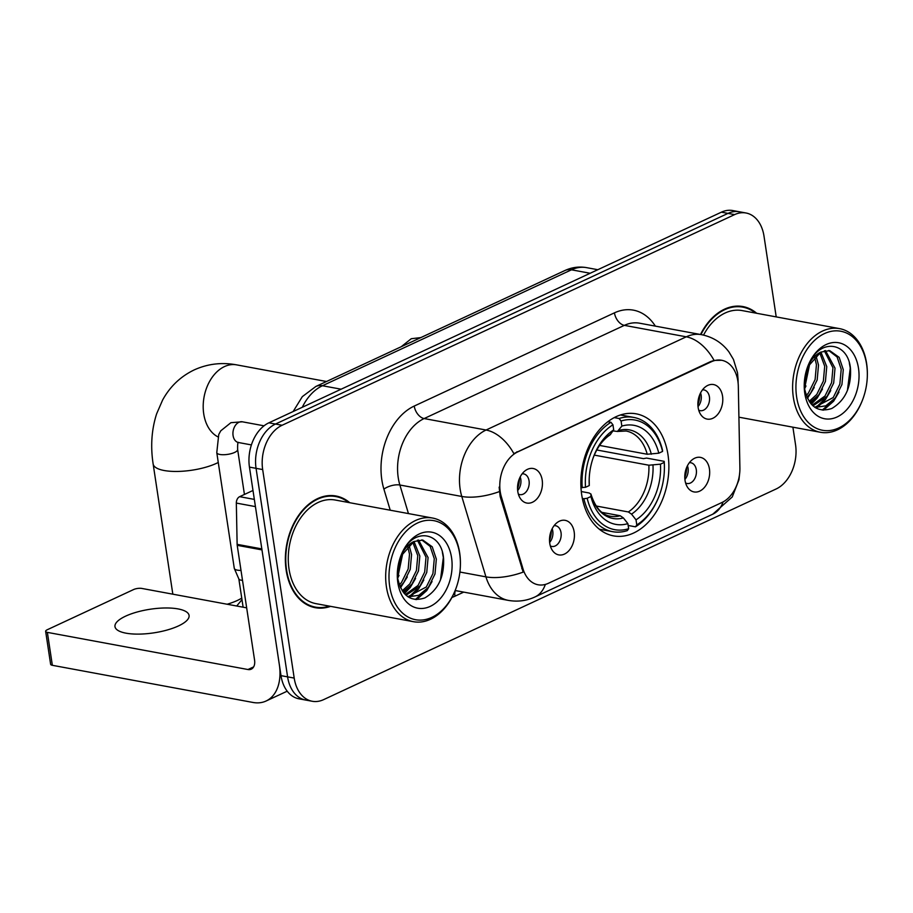 <?xml version="1.0" encoding="UTF-8"?>
<svg xmlns="http://www.w3.org/2000/svg" width="913" height="913" viewBox="0 0 913 913"><rect width="100%" height="100%" fill="white"/><g stroke="black" fill="none" stroke-linecap="round" stroke-linejoin="round"><path stroke-width="1.37" d="M581.729 494.937A62.073 43.276 100.5 0 0 613.57 535.885A62.073 43.276 100.5 0 0 667.996 454.777A62.073 43.276 100.5 0 0 636.167 413.829A62.073 43.276 100.5 0 0 581.729 494.937M709.435 468.974A17.564 12.246 -79.5 0 1 702.588 489.265A17.564 12.246 -79.5 0 1 687.603 487.382A17.564 12.246 -79.5 0 1 685.024 480.341A17.564 12.246 -79.5 0 1 692.796 459.33A17.564 12.246 -79.5 0 1 709.435 468.974M685.606 482.988A10.545 7.35 100.5 0 0 687.055 483.491A10.545 7.35 100.5 0 0 696.299 469.716A10.545 7.35 100.5 0 0 690.89 462.765A10.545 7.35 100.5 0 0 689.361 462.708M574.174 531.937A17.564 12.246 -79.5 0 1 567.327 552.228A17.564 12.246 -79.5 0 1 552.342 550.345A17.564 12.246 -79.5 0 1 549.752 543.303A17.564 12.246 -79.5 0 1 557.535 522.293A17.564 12.246 -79.5 0 1 574.174 531.937M550.334 545.963A10.545 7.35 100.5 0 0 551.794 546.453A10.545 7.35 100.5 0 0 561.039 532.678A10.545 7.35 100.5 0 0 555.629 525.728A10.545 7.35 100.5 0 0 554.088 525.683M722.548 396.139A17.564 12.246 -79.5 0 1 715.701 416.431A17.564 12.246 -79.5 0 1 700.716 414.548A17.564 12.246 -79.5 0 1 698.137 407.506A17.564 12.246 -79.5 0 1 705.92 386.496A17.564 12.246 -79.5 0 1 722.548 396.139M698.719 410.154A10.545 7.35 100.5 0 0 700.168 410.656A10.545 7.35 100.5 0 0 709.412 396.881A10.545 7.35 100.5 0 0 704.003 389.931A10.545 7.35 100.5 0 0 702.474 389.874M542.196 480.101A17.564 12.246 -79.5 0 1 535.349 500.381A17.564 12.246 -79.5 0 1 520.364 498.509A17.564 12.246 -79.5 0 1 517.785 491.456A17.564 12.246 -79.5 0 1 525.568 470.446A17.564 12.246 -79.5 0 1 542.196 480.101M518.367 494.116A10.545 7.35 100.5 0 0 519.817 494.618A10.545 7.35 100.5 0 0 529.061 480.843A10.545 7.35 100.5 0 0 523.651 473.881A10.545 7.35 100.5 0 0 522.122 473.836M687.421 465.79A10.545 7.35 -79.5 0 1 688.048 468.186A10.545 7.35 -79.5 0 1 684.898 479.416M552.16 528.764A10.545 7.35 -79.5 0 1 552.776 531.161A10.545 7.35 -79.5 0 1 549.637 542.39M700.545 392.955A10.545 7.35 -79.5 0 1 701.161 395.352A10.545 7.35 -79.5 0 1 698.023 406.582M520.193 476.917A10.545 7.35 -79.5 0 1 520.809 479.314A10.545 7.35 -79.5 0 1 517.671 490.543M501.34 496.752A31.624 22.049 -79.5 0 1 500.233 491.765A31.624 22.049 -79.5 0 1 517.728 451.901L711.421 361.731A31.624 22.049 -79.5 0 1 721.658 360.27A31.624 22.049 -79.5 0 1 738.32 386.439L739.895 467.935A31.624 22.049 -79.5 0 1 721.966 502.492L548.348 583.316A31.624 22.049 -79.5 0 1 538.111 584.777A31.624 22.049 -79.5 0 1 523.012 568.902L501.34 496.752L500.153 496.535L499.149 487.131M349.759 502.721A56.8 39.601 100.5 0 0 335.984 495.999A56.8 39.601 100.5 0 0 286.168 570.226A56.8 39.601 100.5 0 0 315.293 607.693A56.8 39.601 100.5 0 0 330.563 606.358M312.029 606.883A56.8 39.601 100.5 0 0 314.38 606.928M545.335 584.423A40.982 26.317 -115 0 1 534.961 596.965C526.47 600.868 517.58 601.998 508.313 600.377A46.848 32.663 -79.5 0 1 485.933 576.856L461.784 496.467A46.848 32.663 -79.5 0 1 460.141 489.071A46.848 32.663 -79.5 0 1 486.058 430.023A40.982 26.317 65 0 1 513.848 453.613L710.611 361.582L714.069 360.418L721.658 360.27M312.223 701.264L299.019 698.822A35.128 24.491 100.5 0 1 280.999 675.643L249.454 467.114A35.128 24.491 100.5 0 1 268.89 422.822L721.407 212.17A35.128 24.491 100.5 0 1 732.774 210.549L739.382 211.77A35.128 24.491 100.5 0 0 728.003 213.391L275.498 424.043A35.128 24.491 100.5 0 0 256.062 468.335L287.595 676.864A35.128 24.491 100.5 0 0 305.615 700.043A35.128 24.491 100.5 0 1 287.595 676.864L256.062 468.335A35.128 24.491 100.5 0 1 275.498 424.043L728.003 213.391A35.128 24.491 100.5 0 1 739.382 211.77L745.989 212.991A35.128 24.491 100.5 0 0 734.611 214.612L282.106 425.264A35.128 24.491 100.5 0 0 262.67 469.556L294.203 678.085A35.128 24.491 100.5 0 0 312.223 701.264A35.128 24.491 100.5 0 0 323.601 699.643L776.107 488.991A35.128 24.491 100.5 0 0 795.543 444.699L792.895 427.181M459.912 572.04L485.933 576.856A40.982 17.438 -16.7 0 0 523.172 572.12L500.153 496.535M756.683 313.285A56.8 39.601 100.5 0 0 742.908 306.563A56.8 39.601 100.5 0 0 700.499 334.489M776.21 316.902L764.01 236.17A35.128 24.491 100.5 0 0 745.989 212.991M741.778 306.951A56.8 39.601 100.5 0 0 739.576 306.152M334.843 496.387A56.8 39.601 100.5 0 0 332.64 495.588M125.617 616.149A37.479 11.949 -8.6 0 0 114.981 626.649A37.479 11.949 -8.6 0 0 138.787 634.113A37.479 11.949 -8.6 0 0 178.446 625.941A37.479 11.949 -8.6 0 0 189.082 615.442A37.479 11.949 -8.6 0 0 165.276 607.978A37.479 11.949 -8.6 0 0 125.617 616.149M252.992 490.475L239.651 496.672L254.339 499.4M261.894 548.918A5.855 4.086 100.5 0 0 261.974 549.9L279.332 664.664A46.848 30.083 65 0 1 266.082 701.013A46.848 30.083 65 0 1 252.958 702.451L52.349 665.303A5.855 1.872 171.4 0 1 50.626 664.287L45.65 631.362A5.855 1.872 -8.6 0 0 47.373 632.378L247.971 669.526A11.709 7.521 -115 0 0 251.258 669.161A11.709 7.521 -115 0 0 254.567 660.076L237.209 545.323A5.855 4.086 -79.5 0 1 237.129 544.342L236.33 503.074A5.855 4.086 -79.5 0 1 239.651 496.672M246.67 607.853L141.777 588.429A5.855 1.872 -8.6 0 0 133.583 589.558L47.316 629.719A5.855 1.872 -8.6 0 0 45.65 631.362M459.696 553.894A50.352 35.105 100.5 0 0 417.561 522.989A50.352 35.105 100.5 0 0 389.703 586.477A50.352 35.105 100.5 0 0 419.478 620.11A50.352 35.105 100.5 0 0 456.135 587.938A50.352 35.105 100.5 0 0 460.403 564.862A50.352 35.105 100.5 0 0 459.696 553.894M460.403 564.862L460.414 564.314A52.703 36.737 100.5 0 0 459.673 552.833A52.703 36.737 100.5 0 0 432.648 518.059A52.703 36.737 100.5 0 0 386.427 586.933A52.703 36.737 100.5 0 0 413.452 621.696A52.703 36.737 100.5 0 0 455.941 588.463L456.135 587.938M432.648 518.059L335.231 500.027A52.703 36.737 100.5 0 0 289.01 568.89A52.703 36.737 100.5 0 0 316.046 603.664L413.452 621.696M348.64 502.515A56.207 39.191 100.5 0 0 335.87 496.569A56.207 39.191 100.5 0 0 286.568 570.032A56.207 39.191 100.5 0 0 315.407 607.122A56.207 39.191 100.5 0 0 329.456 606.141M403.147 551.657L397.634 577.906M401.423 554.773L397.326 574.311M408.921 544.787L411.569 554.522L410.234 569.381L403.614 582.756L400.008 586.682M407.575 546.031L409.515 554.134L408.168 568.993L401.549 582.38L399.335 584.959M413.988 541.477L419.832 556.051L418.485 570.91L411.877 584.286L402.975 591.909M412.756 542.105L417.766 555.663L416.431 570.522L409.811 583.909L402.211 590.814M418.519 539.994L428.083 557.569L426.748 572.44L420.128 585.815L406.023 595.276M417.412 540.211L426.017 557.192L424.682 572.052L418.063 585.438L405.281 594.58M400.567 556.576L413.909 541.523L422.776 540.051L432.226 546.784L436.334 559.098L434.999 573.969L428.38 587.344L418.873 595.276L408.122 596.897M421.738 539.914L430.16 546.396L434.28 558.722L432.933 573.581L426.325 586.968L407.871 596.725M413.909 541.523A29.273 20.406 100.5 0 0 400.453 556.919M397.303 573.9A29.273 20.406 100.5 0 0 397.714 578.431C401.857 595.949 410.907 602.454 424.853 597.924C438.035 590.038 444.289 576.993 443.592 558.779C441.801 532.062 414.536 527.383 403.032 551.132L401.355 554.636M397.84 582.688A38.643 26.945 100.5 0 0 430.183 606.403A38.643 26.945 100.5 0 0 451.558 557.683A38.643 26.945 100.5 0 0 429.042 531.891A38.643 26.945 100.5 0 0 400.91 555.686A38.643 26.945 100.5 0 0 397.292 575.201A38.643 26.945 100.5 0 0 397.84 582.688M442.371 552.274L443.33 557.535L440.5 579.846M425.72 590.38L415.335 599.533M417.458 588.851L409.172 596.748M409.207 587.321L403.843 593.028M432.054 581.513L426.725 590.608L416.556 599.624M423.803 579.983L418.462 589.079L410.622 596.668M409.948 597.102L409.229 597.559M415.552 578.454L410.211 587.55L404.379 593.633M407.289 576.925L400.522 587.801M399.038 575.395L397.68 578.203M241.979 599.647L237.003 605.65A25.758 8.217 171.4 0 1 236.695 606.004M227.132 604.235A37.479 11.949 -8.6 0 0 237.357 600.469A37.479 11.949 -8.6 0 0 241.751 598.118M596.76 449.972L643.505 458.634L646.541 458.075L664.208 461.35L664.219 462.412A55.739 38.86 100.5 0 1 664.39 468.962A55.739 38.86 100.5 0 1 659.665 494.515A55.739 38.86 100.5 0 1 636.795 524.918L636.019 519.839A50.352 35.105 100.5 0 0 660.453 464.169L648.869 465.219L594.26 455.108M596.121 505.996L628.361 511.965L631.522 514.133L636.019 519.839M587.173 498.281L583.886 498.738A58.09 40.492 100.5 0 0 612.646 531.674A58.09 40.492 100.5 0 0 627.334 530.613L628.658 528.707A55.739 38.86 100.5 0 1 587.173 498.281L590.939 496.524A50.352 35.105 100.5 0 0 627.882 523.628L623.385 517.922L620.224 515.754L601.918 512.364M581.296 491.536L589.193 493.009L590.916 494.104L590.939 496.524M662.553 450.371A58.09 40.492 100.5 0 0 633.793 417.435A58.09 40.492 100.5 0 0 619.094 418.496L621.08 421.019A55.739 38.86 100.5 0 1 662.564 451.433L662.553 450.371M614.232 417.606L619.094 418.496M636.795 524.918L635.471 526.824A58.09 40.492 100.5 0 0 659.471 495.04L659.665 494.515M664.39 468.962L664.402 468.415A58.09 40.492 100.5 0 0 664.208 461.35M635.471 526.824L628.167 525.466M583.886 498.738L582.346 498.452M662.564 451.433L658.798 453.19A50.352 35.105 100.5 0 0 621.844 426.097L621.08 421.019M660.453 464.169L664.219 462.412M627.882 523.628L628.658 528.707M621.844 426.097L617.439 431.461L613 430.902M599.579 445.43L647.214 454.252L658.798 453.19M620.224 515.754A43.333 30.209 100.5 0 1 610.318 516.233C606.46 515.662 596.885 512.969 590.894 493.956L590.916 494.104A45.045 31.407 100.5 0 0 623.385 517.922M580.976 487.531L585.507 487.302A55.739 38.86 100.5 0 1 612.943 424.796L610.957 422.285A58.09 40.492 100.5 0 0 582.22 487.759M610.957 422.285L607.841 421.715M612.943 424.796L613.707 429.886A50.352 35.105 100.5 0 0 593.439 457.105A50.352 35.105 100.5 0 0 589.159 480.181A50.352 35.105 100.5 0 0 589.273 485.556L585.507 487.302M593.005 458.28C597.159 447.484 602.831 439.701 609.998 434.93L613.707 429.886M589.273 485.556L589.182 478.926M241.009 570.408A10.545 3.355 171.4 0 1 237.38 570.146A10.545 3.355 171.4 0 1 234.356 568.582A10.545 3.355 171.4 0 1 234.276 568.308L216.78 452.631L218.755 434.497L220.763 430.822L230.909 422.685L242.322 421.795A10.545 7.35 -79.5 0 0 239.366 422.091A10.545 7.35 -79.5 0 0 233.077 435.569A10.545 7.35 -79.5 0 0 238.476 442.52L238.213 442.463M242.504 580.337A7.612 2.431 171.4 0 1 241.066 580.166A7.612 2.431 171.4 0 1 238.886 579.036A7.612 2.431 171.4 0 1 238.829 578.842M517.534 488.489A17.564 12.246 100.5 0 0 519.337 478.789M697.886 404.527A17.564 12.246 100.5 0 0 699.689 394.838M549.512 540.336A17.564 12.246 100.5 0 0 551.304 530.636M684.773 477.362A17.564 12.246 100.5 0 0 686.565 467.661M866.631 364.458A50.352 35.105 100.5 0 0 824.496 333.565A50.352 35.105 100.5 0 0 796.638 397.041A50.352 35.105 100.5 0 0 826.413 430.674A50.352 35.105 100.5 0 0 863.07 398.513A50.352 35.105 100.5 0 0 867.339 375.426A50.352 35.105 100.5 0 0 866.631 364.458M867.339 375.426L867.35 374.878A52.703 36.737 100.5 0 0 866.608 363.397A52.703 36.737 100.5 0 0 839.572 328.634A52.703 36.737 100.5 0 0 793.363 397.497A52.703 36.737 100.5 0 0 820.388 432.271A52.703 36.737 100.5 0 0 862.876 399.027L863.07 398.513M839.572 328.634L742.166 310.591A52.703 36.737 100.5 0 0 703.535 335.105M755.576 313.079A56.207 39.191 100.5 0 0 742.805 307.145A56.207 39.191 100.5 0 0 700.944 334.569M810.082 362.221L804.57 388.481M808.359 365.337L804.25 384.875M815.857 355.351L818.505 365.086L817.169 379.945L810.55 393.332L806.944 397.246M814.499 356.606L816.439 364.698L815.104 379.568L808.484 392.944L806.27 395.523M820.913 352.053L826.756 366.615L825.42 381.474L818.801 394.861L809.911 402.485M819.691 352.669L824.701 366.227L823.355 381.098L816.747 394.473L809.146 401.378M825.455 350.558L835.018 368.144L833.683 383.004L827.064 396.39L812.958 405.851M824.348 350.775L832.953 367.756L831.617 382.615L824.998 396.002L812.216 405.155M807.503 367.14L820.844 352.087L829.712 350.626L839.161 357.348L843.27 369.674L841.934 384.533L835.315 397.908L825.809 405.84L815.058 407.46M828.673 350.478L837.095 356.972L841.204 369.286L839.869 384.145L833.249 397.532L814.807 407.289M820.844 352.087A29.273 20.406 100.5 0 0 807.389 367.483M804.239 384.464A29.273 20.406 100.5 0 0 804.638 388.995C808.781 406.525 817.831 413.018 831.789 408.488C844.97 400.602 851.213 387.557 850.528 369.343C848.736 342.626 821.472 337.947 809.968 361.708L808.29 365.2M804.775 393.252A38.643 26.945 100.5 0 0 837.107 416.967A38.643 26.945 100.5 0 0 858.494 368.247A38.643 26.945 100.5 0 0 835.977 342.455A38.643 26.945 100.5 0 0 807.834 366.25A38.643 26.945 100.5 0 0 804.227 385.777A38.643 26.945 100.5 0 0 804.775 393.252M849.307 362.838L850.254 368.099L847.424 390.422M832.656 400.944L822.271 410.097M824.393 399.415L816.108 407.324M816.142 397.885L810.778 403.592M838.99 392.076L833.649 401.172L823.48 410.188M830.739 390.547L825.398 399.643L817.546 407.232M816.884 407.677L816.154 408.134M822.476 389.018L817.146 398.114L811.303 404.197M814.225 387.489L807.446 398.365M805.974 385.959L804.615 388.778M523.012 568.902L521.814 568.673M711.421 361.731L710.611 361.582M517.728 451.901L516.918 451.752M390.228 510.207L383.894 489.117A58.558 40.823 -79.5 0 1 414.228 406.057L614.438 312.851A11.709 7.521 -115 0 0 624.355 325.359L424.146 418.553A46.848 32.663 100.5 0 0 398.228 477.613A46.848 32.663 100.5 0 0 399.871 485.008L408.453 513.585M614.438 312.851A58.558 40.823 -79.5 0 1 655.351 326.124M639.522 323.191A46.848 32.663 100.5 0 0 624.355 325.359L686.268 336.817A46.848 32.663 -79.5 0 1 701.435 334.66L639.522 323.191M499.251 491.639A40.982 17.438 -16.7 0 1 461.784 496.467L399.871 485.008A11.709 4.987 163.3 0 0 383.894 489.117M714.069 360.418A40.982 26.317 -115 0 0 686.268 336.817L486.058 430.023L424.146 418.553A11.709 7.521 -115 0 1 414.228 406.057M723.062 501.945A40.982 26.317 65 0 1 712.791 514.179L534.961 596.965M737.715 380.105A40.982 8.297 -1.1 0 0 738.035 379.009L738.115 382.969M463.724 592.115L454.971 596.2A58.558 40.823 -79.5 0 1 451.958 597.444M734.611 214.612L721.407 212.17M282.106 425.264L268.89 422.822M262.67 469.556L249.454 467.114M294.203 678.085L280.999 675.643M455.359 590.574A11.709 7.521 -115 0 0 454.971 596.2M590.163 273.272L571.47 269.803A23.418 15.042 -115 0 0 564.907 270.522C571.915 267.292 579.15 266.334 586.637 267.646A46.848 32.663 100.5 0 0 571.47 269.803L322.437 385.743A46.848 32.663 100.5 0 0 302.294 407.266M341.12 389.2L322.437 385.743A23.418 15.042 -115 0 0 315.864 386.461L564.907 270.522M253.643 666.889L247.971 669.526M261.974 549.9L237.209 545.323M47.373 632.378L52.349 665.303M237.129 544.342L261.826 548.907M255.435 506.612L236.33 503.074M217.865 436.825A37.479 26.123 -79.5 0 1 203.725 413.829A37.479 26.123 -79.5 0 1 224.461 366.592A37.479 26.123 -79.5 0 1 236.593 364.858L326.5 381.508M218.275 462.469A37.479 11.949 171.4 0 1 216.609 463.279A37.479 11.949 171.4 0 1 176.951 471.45A37.479 11.949 171.4 0 1 153.144 463.987L172.831 594.18M628.361 511.965A43.333 30.209 100.5 0 0 648.869 465.219M651.334 454.229A45.045 31.407 100.5 0 0 618.866 430.411M631.522 514.133A45.045 31.407 100.5 0 0 652.989 465.208M647.214 454.252A43.333 30.209 100.5 0 0 626.09 431.016L617.439 431.461M610.717 434.2A45.045 31.407 100.5 0 0 593.21 457.71M589.17 479.542A45.045 31.407 100.5 0 0 589.25 483.125M238.441 442.337C237.791 442.269 237.528 444.654 237.631 449.481A10.545 3.355 171.4 0 1 234.641 452.426A10.545 3.355 171.4 0 1 234.162 452.643A10.545 3.355 171.4 0 1 223.183 454.731A10.545 3.355 171.4 0 1 216.78 452.631M738.035 379.009L737.499 372.698L733.447 359.425L728.939 351.916C722.012 342.717 712.848 336.965 701.435 334.66M739.781 472.021L738.971 479.736L732.26 496.946L712.791 514.179M508.313 600.377L455.153 590.528M293.153 411.523L302.317 396.641L315.864 386.461M586.637 267.646L597.798 269.712M287.207 691.187L266.082 701.013M330.301 495.542L335.87 496.569M309.827 606.084L315.407 607.122M236.593 364.858C221.848 362.13 207.742 363.796 194.264 369.879C180.569 376.464 170.023 386.519 162.617 400.031L156.625 413.829C151.581 429.578 150.417 446.309 153.144 463.987M620.452 414.97L633.793 417.435M599.293 529.198L612.646 531.674M264.04 425.823L242.322 421.795M237.631 449.481L244.433 494.458M251.406 444.916L238.476 442.52M238.886 579.036L234.356 568.582M243.12 607.202L238.852 578.945M401.206 346.735L411.272 338.723L420.87 337.582M737.225 306.106L742.805 307.145M738.914 417.184L820.388 432.271"/></g></svg>
